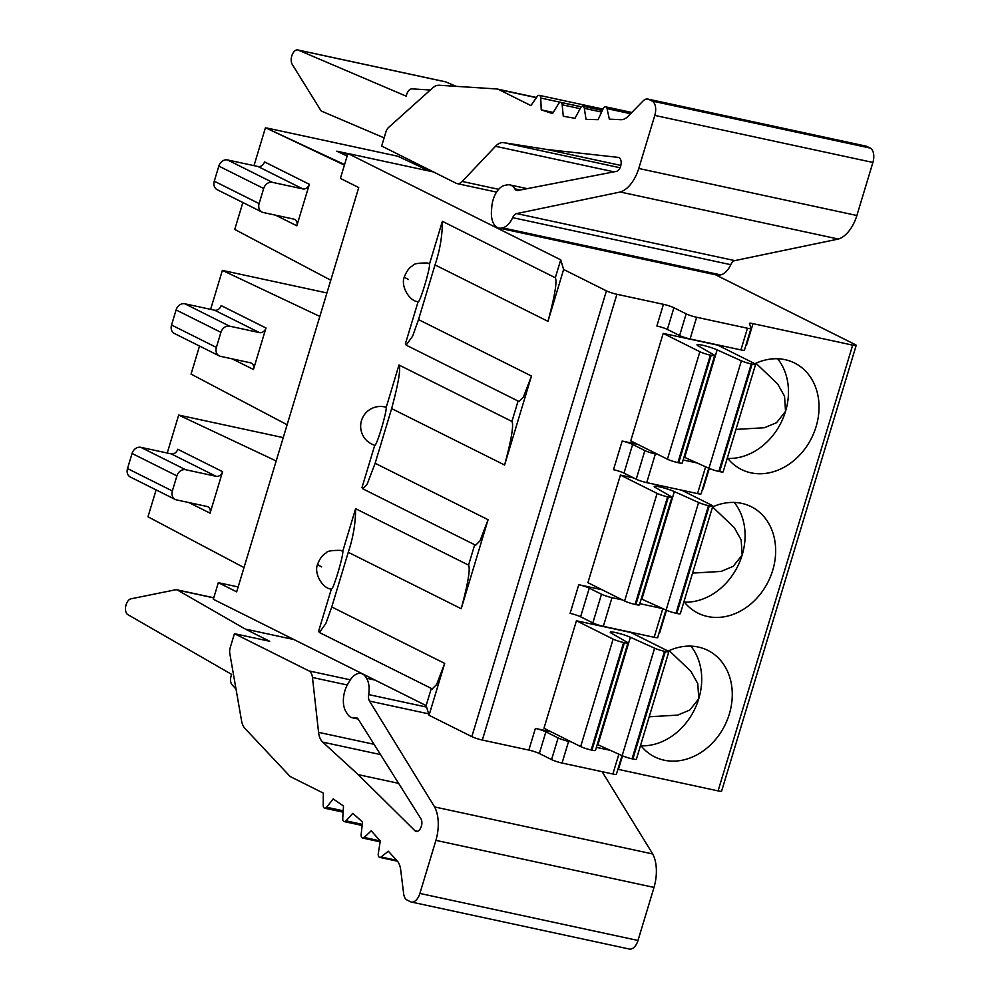 <?xml version="1.0" encoding="UTF-8"?>
<svg xmlns="http://www.w3.org/2000/svg" width="999" height="999" viewBox="0 0 999 999"><rect width="100%" height="100%" fill="white"/><g stroke="black" fill="none" stroke-linecap="round" stroke-linejoin="round"><path stroke-width="1.5" d="M617.894 769.292A7.93 0.937 -163.2 0 1 618.418 769.405L718.081 790.896A7.93 0.937 16.8 0 0 721.603 791.158L856.193 345.379A7.93 0.937 -163.2 0 1 852.671 345.13L753.009 323.639A7.93 0.937 16.8 0 0 749.487 323.376A7.93 0.937 16.8 0 0 749.487 323.451L750.986 328.409A7.93 0.937 -163.2 0 1 750.986 328.484A7.93 0.937 -163.2 0 1 747.464 328.234L696.64 317.27A7.93 0.937 -163.2 0 1 686.151 313.848L673.925 307.742A7.93 0.937 16.8 0 0 663.436 304.32L616.92 294.293A7.93 0.937 -163.2 0 1 606.43 290.871L471.84 736.638A7.93 0.937 16.8 0 0 482.33 740.059L528.846 750.087A7.93 0.937 -163.2 0 1 539.335 753.508L551.56 759.615A7.93 0.937 16.8 0 0 562.05 763.036L612.874 774A7.93 0.937 16.8 0 0 616.395 774.262A7.93 0.937 16.8 0 0 616.395 774.175M571.428 741.97L568.606 741.358A7.93 0.937 -163.2 0 1 558.116 737.936L545.879 731.83A7.93 0.937 16.8 0 0 535.389 728.408L551.048 731.78M640.596 745.266A59.503 48.714 116.5 0 0 654.632 756.855A59.503 48.714 116.5 0 0 664.148 760.189A59.503 48.714 116.5 0 0 727.322 719.779A59.503 48.714 116.5 0 0 707.829 650.386A59.503 48.714 116.5 0 0 698.313 647.052A59.503 48.714 116.5 0 0 668.106 651.098M627.921 642.944L595.466 750.424A7.93 0.937 16.8 0 1 591.945 750.174L591.158 749.999A7.93 0.937 16.8 0 1 580.669 746.578L543.98 728.246L576.435 620.766L630.956 632.529L667.644 650.849A7.93 0.937 -163.2 0 1 668.831 651.76A7.93 0.937 -163.2 0 1 665.309 651.51L664.522 651.336A7.93 0.937 -163.2 0 1 654.607 648.201L630.381 637.262A11.901 1.399 16.8 0 0 615.521 632.554A11.901 1.399 16.8 0 0 610.239 632.167A11.901 1.399 16.8 0 0 611.301 633.154L627.21 642.282A7.93 0.937 -163.2 0 1 627.921 642.944A7.93 0.937 -163.2 0 1 624.4 642.682L623.613 642.519A7.93 0.937 -163.2 0 1 613.124 639.098L576.435 620.766M727.359 457.892A59.503 48.714 116.5 0 0 741.395 469.48A59.503 48.714 116.5 0 0 750.923 472.814A59.503 48.714 116.5 0 0 814.085 432.405A59.503 48.714 116.5 0 0 794.592 363.012A59.503 48.714 116.5 0 0 785.077 359.677A59.503 48.714 116.5 0 0 754.869 363.723M684.028 457.08A11.901 1.399 -163.2 0 1 684.69 457.38L708.928 468.306A7.93 0.937 16.8 0 0 718.83 471.441L719.617 471.615A7.93 0.937 16.8 0 0 723.139 471.878L755.594 364.385A7.93 0.937 -163.2 0 0 754.407 363.474L717.719 345.142L663.199 333.391L630.744 440.871L667.432 459.203A7.93 0.937 16.8 0 0 677.921 462.624L678.708 462.799A7.93 0.937 16.8 0 0 682.23 463.049L714.685 355.569A7.93 0.937 -163.2 0 1 711.163 355.307L710.376 355.144A7.93 0.937 -163.2 0 1 699.887 351.723L663.199 333.391M633.641 477.934L620.416 475.074L657.105 493.406A7.93 0.937 -163.2 0 0 667.594 496.828L668.381 497.002A7.93 0.937 -163.2 0 0 671.902 497.252L639.422 604.857A7.93 0.937 16.8 0 1 635.901 604.595L668.381 497.002M667.594 496.828L635.114 604.42A7.93 0.937 16.8 0 1 624.612 601.011L587.924 582.679L620.416 475.074M683.978 601.585A59.503 48.714 116.5 0 0 698.014 613.161A59.503 48.714 116.5 0 0 707.542 616.495A59.503 48.714 116.5 0 0 770.704 576.086A59.503 48.714 116.5 0 0 751.211 506.693A59.503 48.714 116.5 0 0 741.695 503.359A59.503 48.714 116.5 0 0 712.562 506.918L734.277 527.647L741.158 539.91L742.157 555.032A59.503 48.714 -63.5 0 1 684.427 602.147M658.191 454.595L655.369 453.983A7.93 0.937 -163.2 0 1 644.879 450.561L632.642 444.455A7.93 0.937 16.8 0 0 622.152 441.034L637.812 444.405M602.072 589.747L578.771 584.715A7.93 0.937 16.8 0 1 589.26 588.136L601.498 594.243L592.844 622.914L580.606 616.795A7.93 0.937 -163.2 0 0 570.117 613.374L578.771 584.715M622.452 599.924L611.987 597.664A7.93 0.937 -163.2 0 1 601.498 594.243M592.844 622.914A7.93 0.937 16.8 0 0 603.334 626.336L654.158 637.287A7.93 0.937 16.8 0 0 657.679 637.549A7.93 0.937 16.8 0 0 657.667 637.474M639.772 603.658L662.812 608.628A7.93 0.937 -163.2 0 1 662.812 608.628L654.158 637.287M659.165 632.592A7.93 0.937 -163.2 0 1 659.702 632.692L666.47 610.264M690.858 646.128A59.503 48.714 -63.5 0 1 698.776 698.713A59.503 48.714 -63.5 0 1 641.033 745.828M669.168 650.611L690.883 671.328L697.777 683.603L698.776 698.713L689.797 710.052L677.672 715.109L649.2 716.783M597.265 744.467A11.901 1.399 -163.2 0 1 597.926 744.755L622.165 755.681A7.93 0.937 16.8 0 0 632.067 758.815L632.854 758.99A7.93 0.937 16.8 0 0 636.375 759.252L668.831 651.76M777.622 358.753A59.503 48.714 -63.5 0 1 785.539 411.338A59.503 48.714 -63.5 0 1 727.809 458.454M755.931 363.236L777.659 383.953L784.54 396.228L785.539 411.338L776.56 422.677L764.435 427.734L735.963 429.408M755.594 364.385A7.93 0.937 -163.2 0 1 752.072 364.136L751.285 363.961A7.93 0.937 -163.2 0 1 741.37 360.814L717.145 349.887A11.901 1.399 16.8 0 0 702.285 345.179A11.901 1.399 16.8 0 0 697.002 344.792A11.901 1.399 16.8 0 0 698.064 345.779L713.973 354.907A7.93 0.937 -163.2 0 1 714.685 355.569M681.605 490.159L711.625 505.169A7.93 0.937 -163.2 0 1 712.811 506.081A7.93 0.937 -163.2 0 1 709.29 505.819L708.503 505.656A7.93 0.937 -163.2 0 1 698.601 502.509L674.35 491.583A11.901 1.399 16.8 0 0 659.502 486.863A11.901 1.399 16.8 0 0 654.22 486.476A11.901 1.399 16.8 0 0 655.257 487.45L671.203 496.603A7.93 0.937 -163.2 0 1 671.902 497.252M641.221 598.888A11.901 1.399 -163.2 0 1 641.87 599.175L666.108 610.102A7.93 0.937 16.8 0 0 676.011 613.249L676.81 613.423A7.93 0.937 16.8 0 0 680.331 613.673L712.811 506.081M635.114 604.42L635.901 604.595M734.24 502.447A59.503 48.714 -63.5 0 1 742.157 555.032L733.179 566.358L721.053 571.428L692.582 573.101M702.547 488.898A7.93 0.937 -163.2 0 1 703.084 489.011L709.278 468.456M622.152 441.034L613.498 469.692A7.93 0.937 -163.2 0 1 623.988 473.114L636.226 479.22A7.93 0.937 16.8 0 0 646.715 482.642L697.539 493.606A7.93 0.937 16.8 0 0 701.061 493.856A7.93 0.937 16.8 0 0 701.048 493.781M683.154 459.977L697.14 462.987M715.509 274.775L855.007 344.468A7.93 0.937 -163.2 0 1 856.193 345.379M431.318 688.436L426.136 705.606L213.324 599.275L218.331 582.679L236.676 591.845L358.741 187.562L340.397 178.396L347.914 153.496L433.566 171.978M218.331 582.679L238.162 586.95M244.006 567.582L147.977 516.795L156.106 489.897M167.233 453.022L178.684 415.072L276.186 460.976M287.125 424.762L191.059 374.101L199.525 346.041M326.923 292.944L222.377 270.392L210.614 309.34M222.377 270.392L319.83 316.433M330.769 280.207L234.74 229.42L242.869 202.522M253.996 165.647L265.459 127.697L344.405 165.11M219.243 355.894A7.93 6.494 -63.5 0 0 220.517 356.343L250.349 362.774A5.957 4.87 116.5 0 1 251.298 363.112A5.957 4.87 116.5 0 1 253.446 369.468L265.971 327.984A5.957 4.87 116.5 0 1 259.453 332.605L214.61 310.202L184.778 303.771A7.93 6.494 116.5 0 0 176.086 309.927L171.541 325.012A7.93 6.494 116.5 0 0 174.4 333.491L219.243 355.894A7.93 6.494 -63.5 0 1 216.371 347.415L220.929 332.33A7.93 6.494 -63.5 0 1 229.62 326.173L259.453 332.605M261.988 212.075A7.93 6.494 -63.5 0 0 263.261 212.512L293.731 219.093A5.957 4.87 116.5 0 1 294.68 219.418A5.957 4.87 116.5 0 1 296.828 225.786L309.353 184.291A5.957 4.87 116.5 0 1 302.834 188.911L257.992 166.508L227.522 159.94A7.93 6.494 116.5 0 0 218.831 166.096L214.273 181.181A7.93 6.494 116.5 0 0 217.145 189.673L261.988 212.075A7.93 6.494 -63.5 0 1 259.116 203.596L263.674 188.499A7.93 6.494 -63.5 0 1 272.365 182.342L302.834 188.911M175.225 499.45A7.93 6.494 -63.5 0 0 176.498 499.887L206.968 506.468A5.957 4.87 116.5 0 1 207.917 506.793A5.957 4.87 116.5 0 1 210.065 513.161L222.59 471.678A5.957 4.87 116.5 0 1 216.071 476.298L171.229 453.883L140.759 447.315A7.93 6.494 116.5 0 0 132.068 453.471L127.51 468.556A7.93 6.494 116.5 0 0 130.382 477.047L175.225 499.45A7.93 6.494 -63.5 0 1 172.352 490.971L176.91 475.886A7.93 6.494 -63.5 0 1 185.602 469.717L216.071 476.298M222.59 471.678L177.747 449.263A5.957 4.87 -63.5 0 1 171.229 453.883M265.971 327.984L221.129 305.582A5.957 4.87 -63.5 0 1 214.61 310.202M309.353 184.291L264.51 161.888A5.957 4.87 -63.5 0 1 257.992 166.508M342.794 551.123L342.869 551.548A19.83 11.151 102.2 0 0 340.322 550.374L341.283 550.586A19.83 11.151 -77.8 0 1 342.794 551.123L355.607 508.691L468.556 565.122L474.7 544.742M331.356 589.023L318.606 631.256L319.418 632.517L325.874 623.513L331.755 606.967L444.692 663.398L429.046 715.259L471.84 736.638M429.57 263.748L429.632 264.173A19.83 11.151 102.2 0 0 427.085 262.999L428.047 263.212A19.83 11.151 -77.8 0 1 429.57 263.748L442.37 221.316L555.319 277.747L560.726 259.827L347.914 153.496M418.119 301.648L405.369 343.881L406.181 345.142L412.637 336.139L418.519 319.593L531.468 376.024L504.595 465.022L391.645 408.591L375.137 463.286L488.086 519.705L461.213 608.716L348.264 552.285L331.755 606.967M518.081 401.049L511.938 421.441C513.873 425.05 511.426 439.585 504.595 465.022M386.188 407.43A19.83 1.536 106.3 0 1 381.63 427.847A19.83 1.536 106.3 0 1 374.937 445.329A19.83 19.83 0 0 1 361.263 421.416A19.83 19.83 0 0 1 384.665 406.893A19.83 11.151 -77.8 0 1 386.188 407.43L398.988 365.01L511.938 421.441M375.137 463.286L367.083 484.378L362.799 488.836L361.988 487.574L374.75 445.279M468.556 565.122C470.492 568.743 468.044 583.279 461.213 608.716M475.649 545.217L480.019 540.809L488.086 519.705M442.37 221.316C442.37 235.801 439.922 250.324 435.027 264.91L418.519 319.593M555.319 277.747C557.255 281.368 554.807 295.904 547.976 321.341L563.623 269.48L606.43 290.871M426.136 705.606L429.046 715.259M610.377 750.361L596.391 747.352M432.267 688.898L436.638 684.502L444.692 663.398M342.869 551.548C342.744 555.044 340.984 562.499 337.575 573.876C334.453 583.803 332.442 588.873 331.543 589.048L331.581 589.073C322.702 589.048 313.461 573.076 317.682 564.073A18.644 2.198 16.8 0 0 320.454 566.208L321.653 566.908L320.454 566.208M355.607 508.691C355.607 523.176 353.159 537.699 348.264 552.285M347.29 684.989L312.462 677.484A11.901 6.693 102.2 0 0 308.966 670.916L234.44 633.678L230.232 647.602A7.93 4.458 102.2 0 0 229.795 653.408L241.533 720.666A19.83 11.151 102.2 0 0 244.98 728.458L289.173 775.486A19.83 11.151 102.2 0 0 291.308 777.11L323.339 793.106L323.201 805.206A3.971 2.235 102.2 0 0 324.687 808.203A3.971 2.235 102.2 0 0 326.623 807.229L343.206 810.801M236.001 688.973L232.068 684.79A7.93 4.458 102.2 0 1 231.131 675.861L231.593 674.35L127.822 614.622A8.229 4.633 102.2 0 1 126.099 604.757A8.229 4.633 102.2 0 1 130.931 598.826L175.662 589.772A7.93 4.458 102.2 0 1 176.761 589.785A7.93 4.458 102.2 0 1 177.497 590.072L245.255 629.058L269.718 641.283L234.44 633.678M245.255 629.058L293.956 639.56M411.276 902.022L629.382 949.05A11.901 6.693 -77.8 0 0 637.999 940.471L654.02 887.412L435.914 840.371L419.892 893.443A11.901 6.693 102.2 0 1 411.276 902.022A11.901 6.693 102.2 0 1 410.364 901.697L407.105 900.062A11.901 6.693 102.2 0 1 403.646 893.68L400.686 869.779A19.83 11.151 -77.8 0 0 397.152 860.863L388.324 851.198L381.118 856.967A3.971 2.235 102.2 0 1 379.72 857.392A3.971 2.235 102.2 0 1 378.309 853.433L380.269 841.021L371.228 830.793L364.198 837.462A3.971 2.235 102.2 0 1 362.625 838.049A3.971 2.235 102.2 0 1 361.163 834.402L362.525 822.015L352.809 813.336L345.991 820.841A3.971 2.235 102.2 0 1 344.23 821.615A3.971 2.235 102.2 0 1 342.744 818.293L343.506 806.006L333.179 798.925L326.623 807.229M312.462 677.484L318.569 732.342A19.83 11.151 -77.8 0 0 322.689 742.107L358.191 774.637L414.947 830.731A7.143 4.008 -77.8 0 0 416.171 831.418A7.143 4.008 -77.8 0 0 421.353 826.273A7.143 4.008 -77.8 0 0 420.941 818.818L358.279 719.23A7.93 4.458 -77.8 0 0 356.331 717.719A7.93 4.458 -77.8 0 0 355.182 717.732A19.83 11.151 102.2 0 1 352.322 717.769A19.83 11.151 102.2 0 1 347.44 714.01L345.966 711.675A19.83 11.151 102.2 0 1 344.842 690.946A19.83 11.151 102.2 0 1 347.664 684.327L349.475 681.206A19.905 11.189 102.2 0 1 361.064 673.488A19.905 11.189 102.2 0 1 366.508 678.246A19.83 11.151 102.2 0 1 368.668 694.592A7.93 4.458 -77.8 0 0 369.505 701.086L434.615 806.942A33.891 19.043 102.2 0 1 435.914 840.371M654.02 887.412A33.891 19.043 -77.8 0 0 652.722 853.97L602.097 771.678M434.615 806.942L652.722 853.97M366.508 678.246L375.075 680.094M358.191 774.637L398.638 783.353M563.623 269.48L560.726 259.827M429.632 264.173C429.508 267.67 427.747 275.125 424.338 286.501C421.216 296.428 419.205 301.486 418.306 301.673L418.306 301.673C409.465 301.673 400.224 285.702 404.445 276.698A18.644 2.198 16.8 0 0 407.217 278.833L408.416 279.52L407.217 278.833M519.03 401.523L523.401 397.127L531.468 376.024M398.988 365.01C400.924 368.631 398.476 383.154 391.645 408.591M745.928 345.217A7.93 0.937 -163.2 0 1 746.465 345.317L753.009 323.639M663.436 304.32L656.88 325.999A7.93 0.937 -163.2 0 1 667.369 329.42L679.607 335.539A7.93 0.937 16.8 0 0 690.097 338.948L740.921 349.912A7.93 0.937 16.8 0 0 744.442 350.174A7.93 0.937 16.8 0 0 744.43 350.087M581.368 106.793L540.746 98.027A3.971 2.235 102.2 0 0 539.248 95.342A3.971 2.235 102.2 0 0 537.15 96.553L530.906 105.594L498.888 89.598A19.83 11.151 102.2 0 0 497.377 89.061A19.83 11.151 102.2 0 0 496.466 88.936L439.173 85.252A19.83 11.151 102.2 0 0 432.542 88.012L388.586 127.447A7.93 4.458 102.2 0 0 385.864 132.118L381.655 146.041L456.193 183.279A11.901 6.693 102.2 0 0 457.105 183.604L496.553 192.108M498.901 228.059L717.007 275.1A19.905 11.189 -77.8 0 0 720.604 274.862A19.83 11.151 -77.8 0 0 730.769 264.685A7.93 4.458 102.2 0 1 734.802 260.614L838.373 239.048L620.279 192.008L516.695 213.586A7.93 4.458 -77.8 0 0 512.662 217.645A19.83 11.151 102.2 0 1 502.497 227.834A19.905 11.189 102.2 0 1 498.901 228.059A19.905 11.189 102.2 0 1 491.483 210.851L491.783 206.98A19.83 11.151 102.2 0 1 493.169 199.638A19.83 11.151 102.2 0 1 504.882 185.327L507.192 184.89A19.83 11.151 102.2 0 1 509.852 184.902A19.83 11.151 102.2 0 1 514.86 188.861A7.93 4.458 -77.8 0 0 516.87 190.447A7.93 4.458 -77.8 0 0 517.932 190.447L616.42 171.378A7.143 4.008 -77.8 0 0 620.629 166.221A7.143 4.008 -77.8 0 0 618.468 157.417A7.143 4.008 -77.8 0 0 618.244 157.38L546.94 149.488L503.683 142.657A19.83 11.151 -77.8 0 0 495.504 146.291L462.212 181.456A11.901 6.693 102.2 0 1 457.105 183.604M546.94 149.488L620.841 165.422M502.497 227.834L720.604 274.862M620.279 192.008A33.891 19.043 102.2 0 0 638.773 168.469L856.88 215.509A33.891 19.043 -77.8 0 1 838.373 239.048M540.746 98.027L541.221 109.853L552.559 113.586L558.453 103.871A3.971 2.235 102.2 0 1 560.701 102.422A3.971 2.235 102.2 0 1 562.175 104.795L563.274 116.259L574.999 118.294L580.494 107.967A3.971 2.235 102.2 0 1 582.892 106.256A3.971 2.235 102.2 0 1 584.328 108.342L586.026 119.368L598.064 119.68L603.121 108.816A3.971 2.235 102.2 0 1 605.669 106.831A3.971 2.235 102.2 0 1 607.042 108.641L609.34 119.156L620.916 119.693A19.83 11.151 -77.8 0 0 628.209 116.184L642.931 101.111A11.901 6.693 102.2 0 1 647.926 99.088L866.033 146.129A11.901 6.693 -77.8 0 1 866.945 146.441L870.204 148.077A11.901 6.693 -77.8 0 1 872.901 162.45L856.88 215.509M638.773 168.469L654.795 115.409A11.901 6.693 102.2 0 0 652.097 101.036L648.838 99.413A11.901 6.693 102.2 0 0 647.926 99.088M541.221 109.853L553.259 112.437M456.181 86.351L445.804 81.918A8.229 4.633 -77.8 0 0 445.317 81.768L297.777 49.95A8.229 4.633 102.2 0 1 298.251 50.1L406.156 96.141L406.618 94.63A7.93 4.458 102.2 0 1 411.988 88.861L430.294 90.035M384.128 137.862L322.028 111.364A7.93 4.458 102.2 0 1 320.529 109.99L292.27 64.46A8.229 4.633 102.2 0 1 291.808 55.882A8.229 4.633 102.2 0 1 297.777 49.95M344.568 164.585L265.459 127.697M267.058 128.047L397.927 156.269L429.358 171.066M347.14 156.056L336.788 151.174L347.889 153.571M336.788 151.174L347.702 154.208M178.684 415.072L283.241 437.624M718.081 790.896L852.671 345.13M622.514 755.831L618.418 769.405M528.846 750.087L535.389 728.408M616.92 294.293L482.33 740.059M589.26 588.136L580.606 616.795M611.987 597.664L603.334 626.336M580.669 746.578L613.124 639.098M630.381 637.262L597.926 744.755M632.854 758.99L665.309 651.51M664.522 651.336L632.067 758.815M622.165 755.681L654.607 648.201M591.945 750.174L624.4 642.682M623.613 642.519L591.158 749.999M717.145 349.887L684.69 457.38M678.708 462.799L711.163 355.307M710.376 355.144L677.921 462.624M667.432 459.203L699.887 351.723M719.617 471.615L752.072 364.136M751.285 363.961L718.83 471.441M708.928 468.306L741.37 360.814M674.35 491.583L641.87 599.175M666.108 610.102L698.601 502.509M708.503 505.656L676.011 613.249M676.81 613.423L709.29 505.819M624.612 601.011L657.105 493.406M697.539 493.606L705.619 466.808M655.369 453.983L646.715 482.642M636.226 479.22L644.879 450.561M632.642 444.455L623.988 473.114M253.446 369.468L232.23 358.866M296.828 225.786L275.612 215.185M210.065 513.161L188.848 502.559M140.759 447.315L185.602 469.717M176.91 475.886L132.068 453.471M127.51 468.556L172.352 490.971M171.541 325.012L216.371 347.415M220.929 332.33L176.086 309.927M184.778 303.771L229.62 326.173M263.674 188.499L218.831 166.096M214.273 181.181L259.116 203.596M227.522 159.94L272.365 182.342M547.976 321.341L435.027 264.91M545.879 731.83L539.335 753.508M612.874 774L618.856 754.195M568.606 741.358L562.05 763.036M551.56 759.615L558.116 737.936M308.966 670.916L350.324 679.832M345.991 820.841L362.275 824.35M364.198 837.462L380.169 840.908M381.118 856.967L396.653 860.326M419.892 893.443L637.999 940.471M428.608 713.835L369.505 701.086M368.668 694.592L426.585 707.08M355.182 717.732L357.367 718.206M414.947 830.731L417.582 831.305M380.532 754.582L322.689 742.107M318.569 732.342L374.063 744.305M213.749 597.889L177.497 590.072M740.921 349.912L747.464 328.234M696.64 317.27L690.097 338.948M679.607 335.539L686.151 313.848M673.925 307.742L667.369 329.42M462.212 181.456L498.651 189.323M613.998 171.84L495.504 146.291M503.683 142.657L620.054 167.757M514.86 188.861L520.192 190.01M512.662 217.645L730.769 264.685M516.695 213.586L734.802 260.614M872.901 162.45L654.795 115.409M652.097 101.036L870.204 148.077M866.945 146.441L648.838 99.413M630.619 113.724L607.042 108.641M601.61 112.063L584.328 108.342M580.119 108.666L562.175 104.795M536.376 97.677L498.888 89.598M445.804 81.918L298.251 50.1M665.971 610.039L657.679 637.549M708.791 468.244L701.061 493.856M616.395 774.262L622.027 755.619M432.367 688.948L319.418 632.517M340.322 550.374C331.568 550.312 326.873 551.123 326.248 552.822C324.413 554.133 321.178 555.394 317.682 564.073M343.132 812.175L324.687 808.203M362.15 825.474L344.23 821.615M380.144 841.82L362.625 838.049M397.452 861.213L379.72 857.392M362.487 673.801L361.064 673.488M358.142 719.018L352.322 717.769M213.786 597.764L176.761 589.785M427.085 262.999C418.331 262.937 413.636 263.748 413.012 265.447C411.176 266.758 407.942 268.019 404.445 276.698M519.13 401.573L406.181 345.142M362.899 488.873L475.749 545.267M744.442 350.174L750.986 328.484M509.852 184.902L527.247 188.649M605.669 106.831L631.83 112.475M582.892 106.256L602.36 110.452M560.701 102.422L581.293 106.856M539.248 95.342L602.996 109.091M497.377 89.061L536.5 97.502"/></g></svg>

